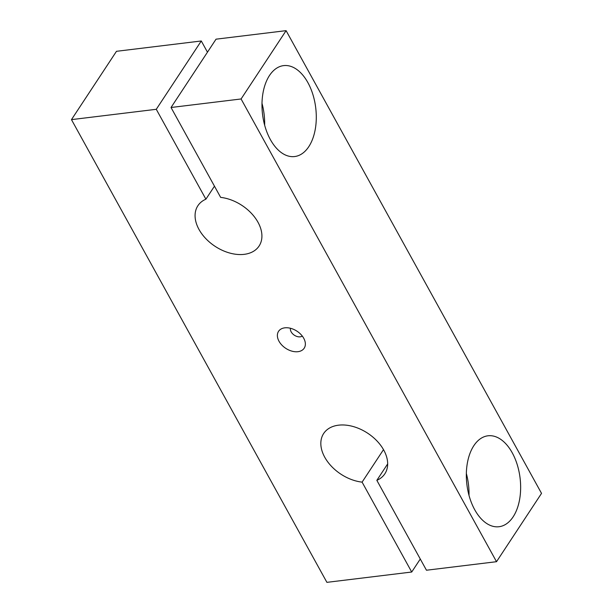 <?xml version="1.0" encoding="UTF-8"?>
<svg xmlns="http://www.w3.org/2000/svg" width="613" height="613" viewBox="0 0 613 613"><rect width="100%" height="100%" fill="white"/><g stroke="black" fill="none" stroke-linecap="round" stroke-linejoin="round"><path stroke-width="0.92" d="M387.677 463.895L376.842 480.339L426.464 570.228L496.522 561.692L241.085 98.969L171.027 107.497L220.649 197.386A36.634 24.466 -146.6 0 1 254.134 216.489A36.634 24.466 -146.6 0 1 259.092 246.012A36.634 24.466 -146.6 0 1 215.033 246.288A36.634 24.466 -146.6 0 1 197.899 205.7A36.634 24.466 -146.6 0 1 205.899 199.187L156.277 109.298L71.468 119.627L326.905 582.35L411.714 572.021L362.091 482.132L383.5 449.635M297.956 351.686A15.34 10.245 -146.6 0 0 305.251 342.544A15.34 10.245 -146.6 0 0 283.329 328.108A15.34 10.245 -146.6 0 0 279.444 341.993A15.34 10.245 -146.6 0 0 297.956 351.686M376.842 480.339A36.634 24.466 -146.6 0 0 384.841 473.818A36.634 24.466 -146.6 0 0 367.708 433.23A36.634 24.466 -146.6 0 0 323.656 433.506A36.634 24.466 -146.6 0 0 328.614 463.03A36.634 24.466 -146.6 0 0 362.091 482.132M207.47 52.182L201.286 40.979L116.478 51.308L71.468 119.627M496.522 561.692L541.532 493.373L286.095 30.65L216.037 39.178L171.027 107.497M205.899 199.187L214.466 186.183M156.277 109.298L201.286 40.979M411.714 572.021L420.28 559.025M261.989 103.291A45.799 26.788 -96.9 0 1 264.655 125.159M466.34 473.474A45.799 26.788 -96.9 0 1 469.006 495.335M512.238 452.8A45.799 26.788 -96.9 0 1 519.602 499.534A45.799 26.788 -96.9 0 1 499.02 526.72A45.799 26.788 -96.9 0 1 466.891 484.5A45.799 26.788 -96.9 0 1 487.948 435.797A45.799 26.788 -96.9 0 1 512.238 452.8M307.887 82.617A45.799 26.788 -96.9 0 1 315.251 129.358A45.799 26.788 -96.9 0 1 294.669 156.545A45.799 26.788 -96.9 0 1 262.54 114.317A45.799 26.788 -96.9 0 1 283.597 65.622A45.799 26.788 -96.9 0 1 307.887 82.617M241.085 98.969L286.095 30.65M290.455 328.277A7.325 4.896 -146.6 0 0 293.175 334.315A7.325 4.896 -146.6 0 0 300.201 336.828A7.325 4.896 -146.6 0 0 302.286 336.07"/></g></svg>
